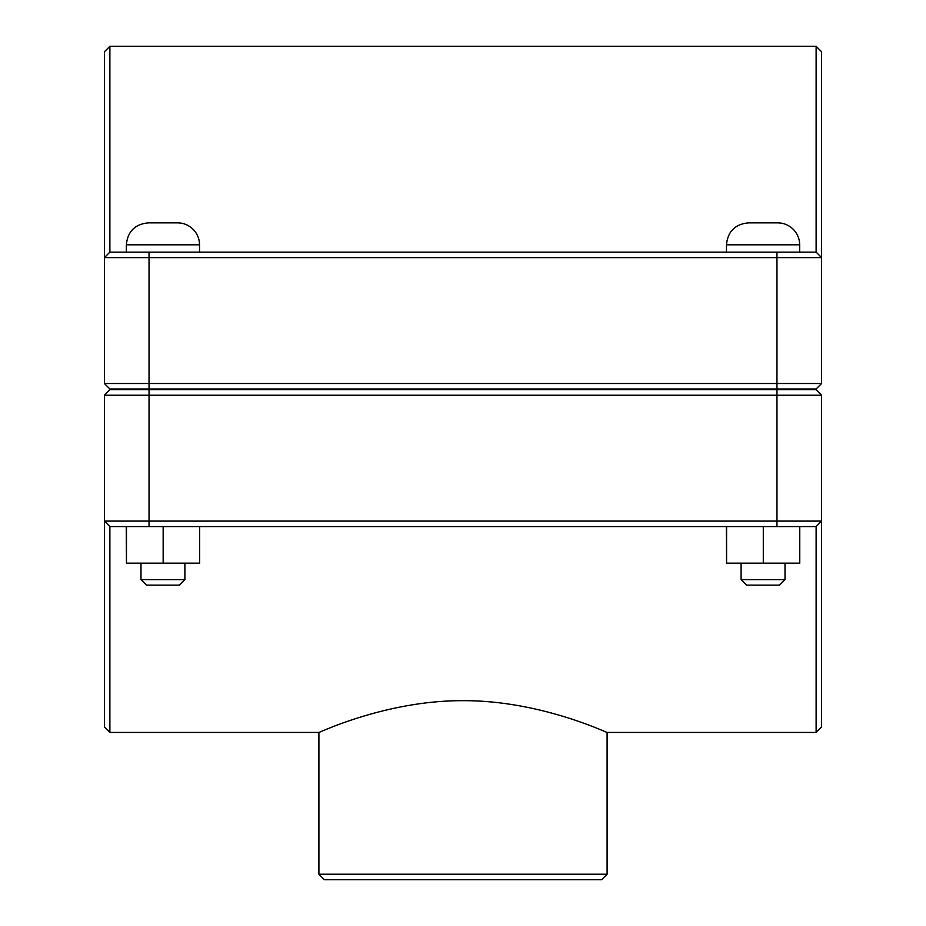 <?xml version="1.0" encoding="UTF-8"?>
<svg xmlns="http://www.w3.org/2000/svg" width="926" height="926" viewBox="0 0 926 926"><rect width="100%" height="100%" fill="white"/><g stroke="black" fill="none" stroke-linecap="round" stroke-linejoin="round"><path stroke-width="1.39" d="M109.881 732.42L109.881 526.581L104.395 521.095L104.395 726.922L109.881 732.42L318.903 732.42L318.903 874.213L607.097 874.213L601.611 879.7L324.389 879.7L318.903 874.213M109.881 526.581L816.119 526.581L816.119 732.42L607.097 732.42L607.097 874.213M463 700.681C540.691 700.334 608.44 733.577 607.097 732.42C608.44 733.577 540.691 700.334 463 700.681C385.309 700.334 317.56 733.577 318.903 732.42C317.56 733.577 385.309 700.334 463 700.681M785.017 579.641L779.53 585.128L746.599 585.128L741.101 579.641L785.017 579.641L785.017 563.17M799.763 526.581L799.763 563.17L763.29 563.17L763.29 526.581M726.586 526.581L726.586 563.17L763.29 563.17M726.354 526.581L726.586 563.17M763.059 222.865L777.701 222.865A21.958 21.958 0 0 1 799.659 244.811L726.47 244.811C727.767 231.477 735.082 224.161 748.428 222.865L763.059 222.865M184.899 579.641L179.401 585.128L146.47 585.128L140.983 579.641L184.899 579.641L184.899 563.17M199.646 526.581L199.646 563.17L163.161 563.17L163.161 526.581M126.457 526.581L126.457 563.17L163.161 563.17M126.237 526.581L126.457 563.17M162.941 222.865L177.572 222.865A21.958 21.958 0 0 1 199.53 244.811L126.341 244.811C127.649 231.477 134.964 224.161 148.299 222.865L162.941 222.865M149.04 388.989L109.881 388.989L104.395 383.503L149.04 383.503L149.04 257.625L821.605 257.625L821.605 51.787L816.119 46.3L816.119 252.138L821.605 257.625L821.605 383.503L149.04 383.503L149.04 388.989L816.119 388.989L821.605 383.503M816.119 252.138L109.881 252.138L109.881 46.3L104.395 51.787L104.395 383.503M109.881 252.138L104.395 257.625L149.04 257.625L149.04 252.138M776.96 389.719L816.119 389.719L821.605 395.217L776.96 395.217L776.96 521.095L104.395 521.095L104.395 395.217L776.96 395.217L776.96 389.719L109.881 389.719L104.395 395.217M816.119 732.42L821.605 726.922L821.605 395.217M816.119 526.581L821.605 521.095L776.96 521.095L776.96 526.581M776.96 388.989L776.96 252.138M149.04 389.719L149.04 526.581M799.659 389.719L799.659 388.989M726.47 389.719L726.47 388.989M799.659 252.138L799.659 244.811M726.47 252.138L726.47 244.811M741.101 579.641L741.101 563.17M199.53 389.719L199.53 388.989M126.341 389.719L126.341 388.989M199.53 252.138L199.53 244.811M126.341 252.138L126.341 244.811M140.983 579.641L140.983 563.17M109.881 46.3L816.119 46.3"/></g></svg>
